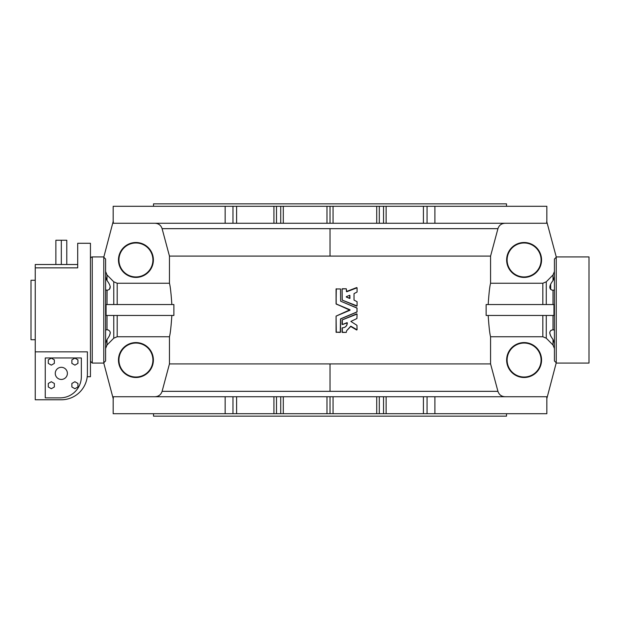 <?xml version="1.0" encoding="UTF-8"?>
<svg xmlns="http://www.w3.org/2000/svg" width="620" height="620" viewBox="0 0 620 620"><rect width="100%" height="100%" fill="white"/><g stroke="black" fill="none" stroke-linecap="round" stroke-linejoin="round"><path stroke-width="0.93" d="M108.267 329.956L107.02 329.724C111.251 330.569 111.251 333.816 107.02 339.458C111.251 333.816 111.251 330.569 107.02 329.724L107.02 315.456L107.02 329.724L108.213 329.941M105.602 343.216L107.02 339.458L105.602 343.216M553.009 290.276L553.412 290.292L553.009 290.276L553.009 304.544L553.009 290.276C548.778 289.431 548.778 286.184 553.009 280.542C548.778 286.184 548.778 289.431 553.009 290.276L551.769 290.044L553.009 290.276M554.427 276.784L553.009 280.542L554.427 276.784M169.454 256.091L330.018 256.091L330.018 228.664L162.099 228.664L169.454 256.091L169.454 283.255C170.291 286.099 171.089 293.198 171.849 304.544C171.089 293.198 170.291 286.099 169.454 283.255L169.454 256.091L162.099 228.664C160.968 225.285 158.619 223.487 155.062 223.27C158.619 223.487 160.968 225.285 162.099 228.664L330.018 228.664L330.018 256.091L169.454 256.091M490.575 363.909L330.018 363.909L330.018 391.336L497.938 391.336L490.575 363.909L490.575 336.745C489.738 333.901 488.94 326.81 488.188 315.456C488.94 326.81 489.738 333.901 490.575 336.745L542.833 336.745L546.267 338.195L553.009 345.03L554.427 348.502L553.009 345.03L553.009 339.458L553.009 345.03L546.267 338.195L553.009 345.03L546.267 338.195L546.267 315.456L546.267 338.195L542.833 336.745L542.833 315.456L542.833 336.745L490.575 336.745L490.575 363.909L497.938 391.336L330.018 391.336L330.018 363.909L490.575 363.909M553.009 274.97L546.267 281.805L546.267 304.544L546.267 281.805L553.009 274.97L553.009 280.542L553.009 274.97L546.267 281.805L553.009 274.97L554.427 271.498L553.009 274.97M113.762 281.805L107.02 274.97L105.602 271.498L107.02 274.97L113.762 281.805L117.195 283.255L169.454 283.255L117.195 283.255L113.762 281.805L107.02 274.97L113.762 281.805L113.762 304.544L113.762 281.805M107.02 345.03L113.762 338.195L107.02 345.03L107.02 339.458L107.02 345.03L113.762 338.195L113.762 315.456L113.762 338.195L117.195 336.745L117.195 315.456L117.195 336.745L169.454 336.745C170.291 333.901 171.089 326.81 171.849 315.456C171.089 326.81 170.291 333.901 169.454 336.745L169.454 363.909L330.018 363.909L169.454 363.909L169.454 336.745L117.195 336.745L113.762 338.195L107.02 345.03L105.602 348.502L107.02 345.03M81.344 357.965L45.252 357.965L45.252 397.87L60.117 397.87A21.227 21.227 0 0 0 81.344 376.642L81.344 357.965L81.344 376.642A21.227 21.227 0 0 1 60.117 397.87L45.252 397.87L45.252 357.965L81.344 357.965M35.247 351.85L35.247 399.768L61.326 399.768A26.079 26.079 0 0 0 87.404 373.682L87.404 351.85L35.247 351.85L35.247 264.507L77.702 264.507L35.247 264.507L35.247 351.85L87.404 351.85L87.404 373.682A26.079 26.079 0 0 1 61.326 399.768L35.247 399.768L35.247 351.85M87.404 373.697L87.404 373.682C87.203 377.727 87.203 377.727 87.404 373.682C87.203 377.727 87.203 377.727 87.404 373.682M77.702 243.28L90.443 243.28L77.702 243.28L77.702 267.863L35.247 267.863L77.702 267.863L77.702 243.28M87.226 376.72L90.443 376.72L90.443 243.28M31 280.279L31 339.721L31 280.279L35.247 280.279L31 280.279L31 339.721L35.247 339.721M66.782 240.25L66.782 264.507L66.782 240.25L55.87 240.25L55.87 264.507L55.87 240.25L61.326 240.25L61.326 264.507L61.326 240.25L66.782 240.25M45.252 397.87L60.117 397.87M61.326 379.448A6.068 6.068 0 0 0 66.58 370.349A6.068 6.068 0 0 0 56.071 370.349A6.068 6.068 0 0 0 61.326 379.448A6.068 6.068 0 0 1 56.071 370.349A6.068 6.068 0 0 1 66.58 370.349A6.068 6.068 0 0 1 61.326 379.448M51.321 365.134L54.351 363.382L54.351 359.879L51.321 358.135L48.282 359.879L48.282 363.382L51.321 365.134L48.282 363.382L48.282 359.879L51.321 358.135L54.351 359.879L54.351 363.382L51.321 365.134M54.351 386.973L54.351 383.47L51.321 381.719L48.282 383.47L48.282 386.973L51.321 388.724L54.351 386.973L51.321 388.724L48.282 386.973L48.282 383.47L51.321 381.719L54.351 383.47L54.351 386.973M74.904 365.134L77.942 363.382L77.942 359.879L74.904 358.135L71.873 359.879L71.873 363.382L74.904 365.134L71.873 363.382L71.873 359.879L74.904 358.135L77.942 359.879L77.942 363.382L74.904 365.134M74.904 388.724L77.942 386.973L77.942 383.47L74.904 381.719L71.873 383.47L71.873 386.973L74.904 388.724L71.873 386.973L71.873 383.47L74.904 381.719L77.942 383.47L77.942 386.973L74.904 388.724M105.602 276.784L107.02 280.542L105.602 276.784L107.02 280.542L107.02 274.97L107.02 280.542L105.981 278.737M553.009 339.458L554.427 343.216L553.009 339.458C548.778 333.816 548.778 330.569 553.009 329.724L554.427 330.22L553.009 329.724L553.009 315.456L553.009 329.724L550.723 330.491L553.009 329.724C548.778 330.569 548.778 333.816 553.009 339.458L552.916 339.341M554.427 289.78L553.412 290.292L554.427 289.78M553.954 304.544L553.954 315.456L486.134 315.456L486.134 304.544L553.954 304.544L486.134 304.544L486.134 315.456L553.954 315.456L553.954 304.544M554.04 278.752L552.986 280.565L554.04 278.752M550.614 289.416L550.661 284.038L550.684 289.478M549.7 332.746L550.668 335.986L549.7 332.746M333.048 396.73L333.048 413.718L376.728 413.718L376.728 396.73L333.048 396.73L546.724 396.73L546.848 398.552L556.249 362.793L546.848 398.552L546.724 396.73L434.891 396.73L434.891 413.718L225.145 413.718L225.145 396.73L113.305 396.73L113.305 398.552L113.305 396.73L333.048 396.73L330.018 396.73L330.018 413.718L333.048 413.718L333.048 396.73M135.819 206.282L333.048 206.282L333.048 223.27L376.728 223.27L376.728 206.282L333.048 206.282L434.891 206.282L434.891 223.27L225.145 223.27L225.145 206.282L113.181 206.282L113.181 221.449L103.78 257.207L113.181 221.449M109.322 336.063L110.337 332.715L109.322 336.063M173.894 304.544L173.894 315.456L106.074 315.456L106.074 304.544L173.894 304.544L106.074 304.544L106.074 315.456L173.894 315.456L173.894 304.544M488.188 304.544C488.94 293.198 489.738 286.099 490.575 283.255L490.575 256.091L330.018 256.091L490.575 256.091L497.938 228.664L330.018 228.664L497.938 228.664C499.061 225.285 501.41 223.487 504.975 223.27C501.41 223.487 499.061 225.285 497.938 228.664L490.575 256.091L490.575 283.255L542.833 283.255L546.267 281.805L542.833 283.255L542.833 304.544L542.833 283.255L490.575 283.255C489.738 286.099 488.94 293.198 488.188 304.544M346.394 291.54L356.616 287.595L346.394 291.54M356.616 306.125L342.186 300.103L342.046 288.974L342.186 300.103L356.616 306.125M342.046 332.204L342.341 327.833C345.449 327.608 347.115 325.95 347.332 322.842L342.418 324.554L342.248 319.897L357.066 314.077L356.934 318.533L350.866 321.431L356.965 325.337L357.066 329.778L350.928 326.244L346.603 330.762L346.27 332.421L342.333 332.421L342.271 327.833C345.363 327.608 347.014 325.95 347.231 322.842L347.231 322.842C347.014 325.95 345.363 327.608 342.271 327.833L342.263 332.421M342.046 324.353L342.186 319.897L356.616 313.875L342.186 319.897L342.046 324.353M356.585 329.964L350.494 326.345L356.585 329.964M336.079 332.204L336.11 316.107L350.044 310.202L336.11 303.893L336.11 288.974L340.496 288.974L340.636 301.18L356.934 307.938L357.066 311.86L340.636 318.82L340.496 332.204L336.079 332.204L336.079 316.107L349.936 310.202L336.079 303.893L336.079 288.974L336.211 304.094L349.936 309.798L336.079 316.107L336.296 332.421M103.78 363.072L113.181 398.552L103.78 363.072L92.256 363.072L92.256 256.928A1.821 1.821 0 0 0 90.443 258.749A1.821 1.821 0 0 1 92.256 256.928L92.256 363.072L90.443 361.251M113.305 223.27L113.305 221.449L113.305 223.27L225.145 223.27L113.305 223.27M103.78 257.207L105.602 259.044L103.78 257.207L103.78 362.793L103.78 257.207M135.927 277.419A17.461 17.461 0 0 1 120.807 251.232A17.461 17.461 0 0 1 151.048 251.232A17.461 17.461 0 0 1 135.927 277.419A17.461 17.461 0 0 0 151.048 251.232A17.461 17.461 0 0 0 120.807 251.232A17.461 17.461 0 0 0 135.927 277.419L135.927 276.946A16.98 16.98 0 0 1 121.218 251.472A16.98 16.98 0 0 1 150.637 251.472A16.98 16.98 0 0 1 135.927 276.946L135.927 277.419M155.062 396.73C158.619 396.513 160.968 394.715 162.099 391.336L169.454 363.909L162.099 391.336L330.018 391.336L162.099 391.336C160.968 394.715 158.619 396.513 155.062 396.73M105.602 360.956L103.78 362.793L105.602 360.956L105.602 259.044L105.602 360.956M135.927 377.495A17.461 17.461 0 0 1 120.807 351.308A17.461 17.461 0 0 1 151.048 351.308A17.461 17.461 0 0 1 135.927 377.495A17.461 17.461 0 0 0 151.048 351.308A17.461 17.461 0 0 0 120.807 351.308A17.461 17.461 0 0 0 135.927 377.495L135.927 377.022A16.98 16.98 0 0 1 121.218 351.548A16.98 16.98 0 0 1 150.637 351.548A16.98 16.98 0 0 1 135.927 377.022L135.927 377.495M113.181 398.552L113.181 413.718L326.98 413.718L326.98 396.73L283.301 396.73L283.301 413.718L283.301 396.73L280.728 396.73L280.728 413.718L280.728 396.73L276.497 396.73L276.497 413.718L276.497 396.73L273.924 396.73L273.924 413.718L273.924 396.73L236.608 396.73L236.608 413.718L236.608 396.73L232.973 396.73L232.973 413.718L232.973 396.73L225.145 396.73L225.145 413.718M481.647 416.144L178.382 416.144M178.382 203.856L481.647 203.856M504.975 396.73C501.41 396.513 499.061 394.715 497.938 391.336C499.061 394.715 501.41 396.513 504.975 396.73M153.52 413.718L153.52 416.144L506.517 416.144L506.517 413.718L541.477 413.718L434.891 413.718L546.848 413.718L546.848 398.552M546.724 223.27L434.891 223.27L546.724 223.27L546.724 221.449L546.724 223.27M506.517 206.282L506.517 203.856L153.52 203.856L153.52 206.282L152.799 206.282M326.98 223.27L326.98 206.282L283.301 206.282L283.301 223.27L330.018 223.27L330.018 206.282L326.98 206.282L326.98 223.27M283.301 223.27L283.301 206.282L280.728 206.282L280.728 223.27L283.301 223.27M280.728 223.27L280.728 206.282L276.497 206.282L276.497 223.27L280.728 223.27M276.497 223.27L276.497 206.282L273.924 206.282L273.924 223.27L276.497 223.27M273.924 223.27L273.924 206.282L236.608 206.282L236.608 223.27L273.924 223.27M236.608 223.27L236.608 206.282L232.973 206.282L232.973 223.27L236.608 223.27M232.973 223.27L232.973 206.282L225.145 206.282L225.145 223.27L232.973 223.27M105.602 289.78L107.02 290.276C111.251 289.431 111.251 286.184 107.02 280.542C111.251 286.184 111.251 289.431 107.02 290.276L107.02 304.544L107.074 290.269M109.415 289.416L110.259 286.487M92.256 256.928L103.78 256.928L92.256 256.928M105.602 330.22L106.617 329.708L105.602 330.22M107.02 290.276L106.617 290.292L107.02 290.276M117.195 304.544L117.195 283.255L117.195 304.544M556.249 256.928L546.724 221.449L556.249 256.928L589 256.928L556.249 256.928M554.427 259.044L556.249 257.207L556.249 362.793L554.427 360.956L556.249 362.793L556.249 257.207L554.427 259.044L554.427 360.956L554.427 259.044M524.101 277.419A17.461 17.461 0 0 1 508.981 251.232A17.461 17.461 0 0 1 539.222 251.232A17.461 17.461 0 0 1 524.101 277.419A17.461 17.461 0 0 0 539.222 251.232A17.461 17.461 0 0 0 508.981 251.232A17.461 17.461 0 0 0 524.101 277.419L524.101 276.946A16.98 16.98 0 0 1 509.392 251.472A16.98 16.98 0 0 1 538.811 251.472A16.98 16.98 0 0 1 524.101 276.946L524.101 277.419M524.101 377.495A17.461 17.461 0 0 1 508.981 351.308A17.461 17.461 0 0 1 539.222 351.308A17.461 17.461 0 0 1 524.101 377.495A17.461 17.461 0 0 0 539.222 351.308A17.461 17.461 0 0 0 508.981 351.308A17.461 17.461 0 0 0 524.101 377.495L524.101 377.022A16.98 16.98 0 0 1 509.392 351.548A16.98 16.98 0 0 1 538.811 351.548A16.98 16.98 0 0 1 524.101 377.022L524.101 377.495M546.848 221.449L546.848 206.282L376.728 206.282L376.728 223.27L379.3 223.27L379.3 206.282L379.3 223.27L383.54 223.27L383.54 206.282L383.54 223.27L386.113 223.27L386.113 206.282L386.113 223.27L423.421 223.27L423.421 206.282L423.421 223.27L427.056 223.27L427.056 206.282L427.056 223.27L434.891 223.27L434.891 206.282M376.728 396.73L376.728 413.718L379.3 413.718L379.3 396.73L376.728 396.73M379.3 396.73L379.3 413.718L383.54 413.718L383.54 396.73L379.3 396.73M383.54 396.73L383.54 413.718L386.113 413.718L386.113 396.73L383.54 396.73M386.113 396.73L386.113 413.718L423.421 413.718L423.421 396.73L386.113 396.73M423.421 396.73L423.421 413.718L427.056 413.718L427.056 396.73L423.421 396.73M427.056 396.73L427.056 413.718L434.891 413.718L434.891 396.73L427.056 396.73M556.249 363.072L589 363.072L589 256.928M330.018 206.282L330.018 223.27L333.048 223.27L333.048 206.282L330.018 206.282M330.018 413.718L330.018 396.73L326.98 396.73L326.98 413.718L330.018 413.718M553.412 329.708L553.009 329.724M336.296 288.757L336.079 303.893L350.044 309.798L336.079 316.107L336.11 332.204L340.279 332.421L340.496 319.021L356.934 312.062L357.066 308.14L340.636 301.18L340.496 288.974L336.079 288.974M347.332 322.842L347.332 322.842C347.115 325.95 345.449 327.608 342.341 327.833L342.38 327.833M342.418 324.554L347.029 322.648M356.771 313.875L342.186 319.897L342.116 324.353M357.066 329.778L356.965 325.337L350.866 321.431L356.934 318.533L357.066 314.077M350.928 326.244L356.733 329.964M342.116 328.058L342.116 332.204L346.27 332.421L346.603 330.762L350.61 326.345M342.263 288.757L346.27 288.757L346.789 291.741L357.066 287.796L357.066 292.051L354.028 293.609L354.028 300.111L357.066 301.669L357.066 305.923L342.186 300.103L342.046 288.974M346.487 291.54L346.27 288.757L342.116 288.974L342.248 300.103L356.771 306.125M356.771 287.595L346.789 291.741M357.066 305.923L357.066 301.669L354.028 300.111L354.028 293.609L357.066 292.051L357.066 287.796M346.332 296.654L349.703 295.26L350.006 298.259L346.332 297.058L349.703 298.46L349.703 295.26L346.332 296.654M349.897 298.259L349.897 295.461L349.897 298.259M135.927 377.022A16.98 16.98 0 0 0 150.637 351.548A16.98 16.98 0 0 0 121.218 351.548A16.98 16.98 0 0 0 135.927 377.022M135.927 276.946A16.98 16.98 0 0 0 150.637 251.472A16.98 16.98 0 0 0 121.218 251.472A16.98 16.98 0 0 0 135.927 276.946M524.101 377.022A16.98 16.98 0 0 0 538.811 351.548A16.98 16.98 0 0 0 509.392 351.548A16.98 16.98 0 0 0 524.101 377.022M524.101 276.946A16.98 16.98 0 0 0 538.811 251.472A16.98 16.98 0 0 0 509.392 251.472A16.98 16.98 0 0 0 524.101 276.946"/></g></svg>
